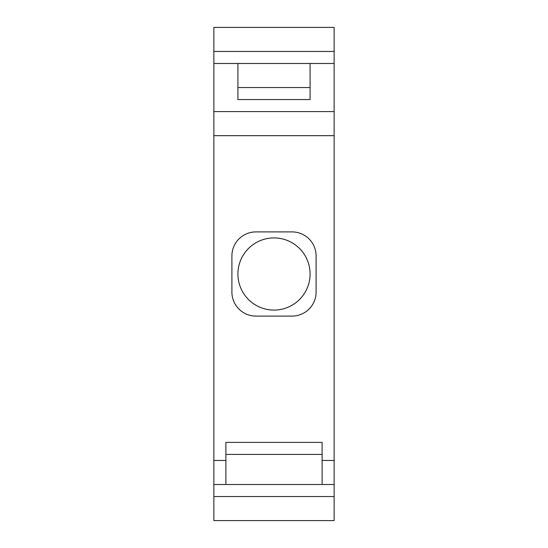 <?xml version="1.0" encoding="UTF-8"?>
<svg xmlns="http://www.w3.org/2000/svg" width="548" height="548" viewBox="0 0 548 548"><rect width="100%" height="100%" fill="white"/><g stroke="black" fill="none" stroke-linecap="round" stroke-linejoin="round"><path stroke-width="0.82" d="M274 237.914A36.086 36.086 0 0 1 310.086 274A36.086 36.086 0 0 1 274 310.086A36.086 36.086 0 0 1 237.914 274A36.086 36.086 0 0 1 274 237.914M316.1 255.957A24.057 24.057 0 0 0 292.043 231.9L255.957 231.9A24.057 24.057 0 0 0 231.9 255.957L231.9 292.043A24.057 24.057 0 0 0 255.957 316.1L292.043 316.1A24.057 24.057 0 0 0 316.1 292.043L316.1 255.957M334.143 135.664L334.143 520.6L213.857 520.6L213.857 27.4L334.143 27.4L334.143 135.664L213.857 135.664M322.114 442.407L322.114 484.514L225.886 484.514L225.886 442.407L322.114 442.407M322.114 454.436L225.886 454.436M334.143 63.486L310.086 63.486L310.086 99.578L237.914 99.578L237.914 63.486L213.857 63.486M310.086 63.486L237.914 63.486M310.086 87.543L237.914 87.543M334.143 51.457L213.857 51.457M334.143 111.607L213.857 111.607M334.143 484.514L322.114 484.514M225.886 484.514L213.857 484.514M334.143 496.543L213.857 496.543M334.143 460.457L322.114 460.457M225.886 460.457L213.857 460.457"/></g></svg>

